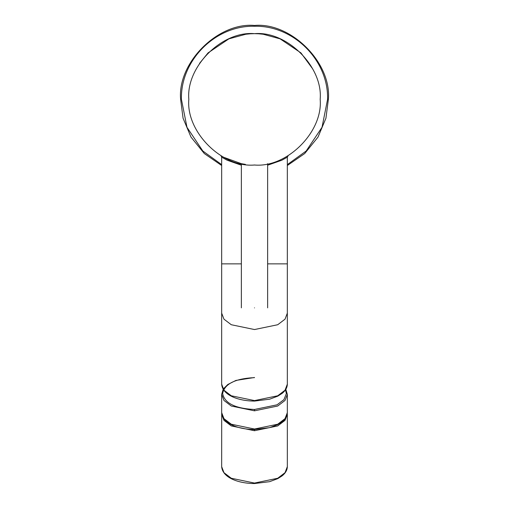 <?xml version="1.0" encoding="UTF-8"?>
<svg xmlns="http://www.w3.org/2000/svg" width="509" height="509" viewBox="0 0 509 509"><rect width="100%" height="100%" fill="white"/><g stroke="black" fill="none" stroke-linecap="round" stroke-linejoin="round"><path stroke-width="0.76" d="M199.56 63.351L208.06 52.898L228.891 38.856L245.809 34.237M245.783 34.243L250.453 33.785M258.547 33.785L263.217 34.243M263.191 34.237L280.109 38.856L300.94 52.898L312.679 68.868M250.434 33.785L254.5 33.658C222.007 30.725 185.887 66.838 188.826 99.331C185.887 131.831 222.007 167.945 254.5 165.011C286.993 167.945 323.113 131.831 320.174 99.331C323.113 66.838 286.993 30.725 254.5 33.658L258.566 33.785M254.5 165.011C237.557 163.574 237.557 163.574 254.5 165.011M254.5 307.856C271.437 307.856 271.437 307.856 254.5 307.856C237.563 307.856 237.563 307.856 254.5 307.856M221.033 155.843L221.663 157.154L227.116 160.201L241.368 165.221M223.368 157.16L241.368 163.682L245.389 164.375M254.5 400.589L277.717 395.779L285.034 390.212L287.337 384.168C287.261 387.578 285.536 390.638 282.164 393.349L277.793 396.148L269.611 399.202L254.5 401.079C238.365 401.041 222.382 395.105 221.663 384.168L223.966 390.212L231.283 395.779L254.5 400.589L254.5 400.946M267.632 263.866L287.337 263.866L287.337 157.154L281.884 160.201L267.632 165.221M285.829 389.283L287.337 394.405L287.337 412.608L285.034 418.652L277.717 424.213L254.5 429.023L254.5 430.729L277.717 425.925L285.034 420.358L287.337 414.313L287.337 466.638L285.034 472.683L277.717 478.25L254.5 483.06L254.5 483.416M287.337 394.405L285.034 400.449L277.717 406.017L254.5 410.827L254.5 409.478C235.152 408.536 224.539 403.223 222.643 393.552C224.539 383.881 235.152 378.569 254.5 377.627M180.619 99.331L183.068 118.228L190.99 137.086L204.313 153.559L221.663 165.52L204.313 153.559L190.99 137.086L183.068 118.228L180.619 99.331C177.31 62.779 217.947 22.148 254.5 25.45C291.053 22.148 331.69 62.779 328.381 99.331C331.69 62.779 291.053 22.148 254.5 25.45C217.947 22.148 177.31 62.779 180.619 99.331M328.381 99.331L325.932 118.228L318.01 137.086L304.687 153.559L287.337 165.52L304.687 153.559L318.01 137.086L325.932 118.228L328.381 99.331L327.58 99.331C328.585 60.285 293.547 25.253 254.5 26.252C215.447 25.253 180.415 60.285 181.42 99.331L186.981 127.301L202.824 151.008L221.663 164.623M221.663 384.168L221.663 313.124L223.966 319.168L231.283 324.736L254.5 329.546L277.717 324.736L285.034 319.168L287.337 313.124L287.337 384.168M221.663 313.124L221.663 263.866L241.368 263.866M254.5 483.06L231.283 478.25L223.966 472.683L221.663 466.638L221.701 413.461M254.5 430.729L231.283 425.925L223.966 420.358L221.663 414.313M285.473 389.843L286.357 393.552L283.927 399.648L277.023 404.82L254.5 409.478M254.5 429.023L231.283 424.213L223.966 418.652L221.663 412.608L221.663 394.405L223.171 389.283M254.5 410.827L231.283 406.017L223.966 400.449L221.663 394.405M287.337 164.623L306.176 151.008L322.019 127.301L327.58 99.331M241.368 163.682L241.368 307.856M267.632 307.856L267.632 163.682M221.663 263.866L221.663 157.154M254.443 165.011L254.061 165.005M287.337 263.866L287.337 313.124M254.557 165.011L254.939 165.005M287.337 157.154L288.132 155.748M287.337 466.638C287.254 470.112 285.466 473.224 281.986 475.96L277.799 478.619L269.611 481.673L254.5 483.55C238.422 483.474 222.49 477.722 221.663 466.638M223.527 388.73L227.809 384.492L235.902 380.433L254.5 377.493M287.337 412.602C287.254 416.082 285.466 419.187 281.986 421.929L277.799 424.582L269.611 427.643L254.5 429.52C238.422 429.437 222.49 423.685 221.663 412.602"/></g></svg>
